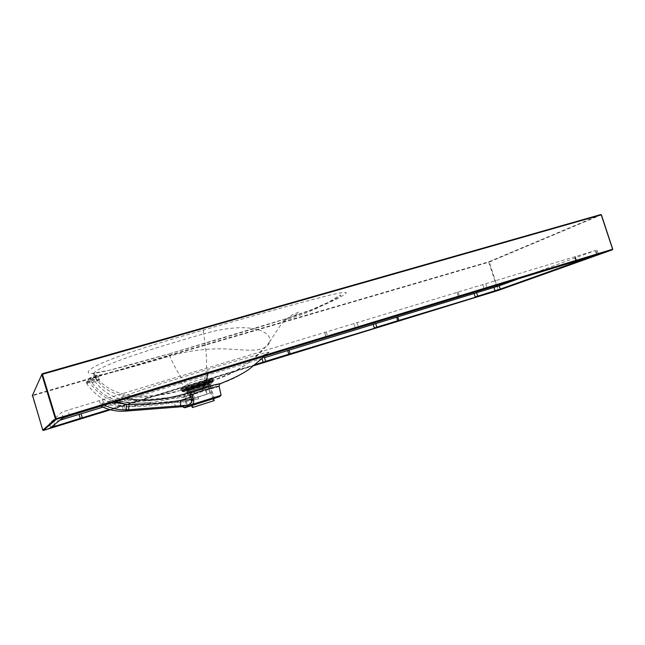 <?xml version="1.0" encoding="UTF-8"?>
<svg xmlns="http://www.w3.org/2000/svg" width="645" height="645" viewBox="0 0 645 645"><rect width="100%" height="100%" fill="white"/><g stroke="black" fill="none" stroke-linecap="round" stroke-linejoin="round"><path stroke-width="0.48" stroke-dasharray="3.23 2.42" d="M212.939 380.655L181.656 390.418L200.772 383.646C202.054 383.251 209.851 380.8 213.14 380.365L193.919 386.266C187.268 387.322 179.213 377.293 169.74 356.161C221.412 341.108 246.608 355.169 263.547 348.058C267.24 346.309 269.36 344.091 269.924 341.407L269.924 341.407C264.208 349.388 257.299 356.33 249.188 362.224C244.987 365.376 235.941 370.883 228.427 374.245L213.092 380.348C233.716 374.318 250.534 363.554 263.547 348.058M194.032 386.476L181.463 390.096L200.748 383.388C201.837 383.033 211.616 380.042 213.495 380.082L213.108 381.211L181.834 390.999L213.342 381.002L212.866 382.195L182.551 391.684L213.011 382.017L210.052 384.936L186.526 392.305L210.149 384.815L186.784 392.466L210.149 385.049L214.027 397.473L190.646 404.891L214.027 397.473L215.188 398.134M200.772 383.646L200.748 383.388C207.359 379.542 208.335 363.022 203.675 333.836C251.8 320.194 271.747 332.264 269.924 341.407C275.915 332.151 281.123 323.451 285.3 320.13L292.572 314.615L298.554 312.124C299.474 312.39 298.562 313.285 295.821 314.816L282.599 321.097L304.053 313.801L316.316 308.528L330.401 301.126C334.191 298.796 340.133 294.7 340.778 295.071C341.286 295.636 338.585 297.401 332.675 300.344L312.115 309.503L285.348 318.912L168.127 354.129C288.557 318.896 309.705 312.18 336.174 299.272C360.934 286.59 348.163 288.613 203.893 329.942C142.94 347.252 95.581 362.837 88.921 370.778C82.544 378.325 117.801 368.73 168.127 354.129M203.893 329.942C203.401 330.377 203.328 331.675 203.675 333.836C132.66 354.186 99.749 366.481 93.928 372.979C92.364 374.552 92.549 375.398 94.468 375.519L94.468 375.519C100.128 375.85 125.219 369.392 169.74 356.161L168.151 354.113L109.9 370.125L92.92 373.286L94.468 375.519C95.742 378.833 98.701 382.687 103.337 387.065C106.804 389.911 111.875 392.531 118.567 394.925C128.387 396.925 138.159 397.594 147.874 396.933C165.233 394.45 175.843 392.329 179.705 390.572L182.067 389.854L179.705 390.572C154.066 396.772 120.526 402.609 98.645 380.171L99.685 379.316L98.516 376.97L96.669 375.205L94.904 376.89L97.871 380.929L98.645 380.171L98.096 380.01L99.136 379.155L96.395 375.946L94.613 377.639L97.314 380.784L98.096 380.01M96.669 375.205L96.419 375.946L90.203 377.76L86.47 382.146L86.664 383.001L91.638 381.534L92.146 382.3L93.872 380.703L93.799 379.502L88.72 380.993L89.034 381.961C101.023 398.207 117.051 405.745 137.127 404.576L198.62 398.852L196.669 392.595L185.583 396.054L137.079 400.497C119.212 401.512 104.893 394.837 94.122 380.469L93.823 379.486L88.647 380.735L86.583 382.767M98.516 376.97L88.55 380.09L90.203 377.76M88.55 380.09L88.647 380.735M86.648 383.017L86.946 383.977C98.661 399.836 114.326 407.189 133.95 406.044L194.129 400.416L192.218 394.305L181.374 397.683L133.91 402.053C116.439 403.061 102.434 396.546 91.921 382.517L91.622 381.55L86.664 383.001M86.946 383.977L89.034 381.961M192.218 394.305L187.856 395.506L196.669 392.595M194.129 400.416L189.348 400.295L198.62 398.852M219.163 386.476L187.381 396.143C185.639 396.973 185.099 397.981 185.76 399.158L186.727 401.214L186.929 406.181L184.325 407.382L182.648 406.664M186.727 401.214L185.55 401.795C186.22 404.504 185.268 406.124 182.688 406.664M185.284 407.624L183.535 407.406M114.141 401.085L112.27 400.343L121.284 397.433C124.59 395.691 135.192 391.95 153.107 386.21L207.98 369.327C229.596 362.821 263.321 352.783 268.401 352.259C269.828 352.178 268.828 352.863 265.401 354.307C253.259 359.765 206.795 374.237 180.85 382.179C153.784 390.435 120.857 400.497 116.85 400.747L116.035 400.456L108.505 402.609L122.647 406.535L123.292 411.22M125.759 398.505L125.106 398.376M123.921 398.11L121.284 397.433M115.592 401.609L115.076 401.432M519.418 278.438L595.182 250.583L68.031 410.115L61.815 412.219L49.536 423.257L53.962 422.048L54.567 424.483M397.699 317.017L398.884 320.404M288.984 350.251L290.145 353.847L289.694 354.444M102.95 407.132L264.474 357.693M59.937 420.218L53.962 422.048M175.9 407.189C175.376 406.858 174.98 405.334 174.739 402.617L184.559 399.747L185.55 401.795L174.739 402.617L152.164 405.616C140.949 406.568 131.774 406.906 124.646 406.624L122.647 406.535C116.842 406.673 111.238 405.632 105.845 403.423L99.298 405.278L101.652 403.754L112.27 400.343M105.845 403.423L108.505 402.609M207.682 373.519L207.98 369.327M265.401 354.307C253.558 367.868 238.529 377.704 220.332 383.815L193.323 391.797C189.719 391.45 185.566 388.242 180.85 382.179M194.484 393.676L193.323 391.797L185.349 394.514C183.736 395.57 183.478 397.312 184.559 399.747L185.76 399.158M116.068 400.464C129.822 403.375 142.166 403.907 153.091 402.061C164.515 400.456 175.271 397.941 185.349 394.514L187.381 396.143M124.646 406.624L125.598 411.099M485.766 283.606L486.991 288.331M574.695 256.702L576.662 260.975M356.983 322.581L358.491 326.999L487.233 287.743M457.087 292.29L458.571 296.498L459.369 296.74M102.474 399.594L104.038 404.56L326.104 336.875L326.91 337.15M324.588 332.385L325.983 336.94L358.491 326.999L358.33 327.563M482.662 284.63L484.395 289.186M458.103 292.064L459.861 296.668M43.36 430.441L43.207 430.022L497.859 290.177L488.781 262.201L32.718 395.667L43.11 430.457M600.963 214.551L488.854 261.765L32.597 395.192L32.266 395.772M42.248 373.761L32.274 395.772L42.772 430.151M488.854 261.765L488.781 262.201L489.281 262.031L488.854 261.765M612.621 249.22L497.859 290.177L498.367 290.016L489.281 262.031L601.309 214.866M255.525 364.514L109.328 409.47M398.892 320.428L398.296 321.033M595.182 250.583L596.641 254.469L598.375 254.009L591.82 256.412M575.292 256.597L576.606 260.58L596.641 254.469L597.052 254.815M576.13 260.644L577.025 260.919M51.052 427.272L63.081 417.347L104.038 404.56L103.635 405.262M99.378 400.626L101.12 406.116M353.863 323.613L355.613 328.474M326.12 332.006L327.902 336.932M181.374 397.683L185.583 396.054M91.921 382.517L97.871 380.929M99.685 379.316L94.122 380.469M186.397 389.983L209.173 382.84L186.397 389.983M208.762 383.654L186.913 390.491L208.762 383.654M192.258 407.584L214.245 400.61M189.549 393.329L205.062 388.508L206.86 394.297L191.363 399.158L189.84 393.216L191.662 399.053L207.182 394.184L205.368 388.387L189.84 393.216M192.726 392.079L208.472 387.185L210.302 393.071L194.572 398.005L192.428 392.2L208.472 387.185M213.156 400.956L193.202 407.285L213.156 400.956M194.572 398.005L192.428 392.2M194.266 398.118L210.302 393.071M209.98 393.184L208.15 387.314M182.39 390.806L212.777 381.163L182.39 390.806L182.567 391.362L212.729 381.921L182.567 391.362M184.841 389.927L210.407 381.913L184.841 389.927M208.996 383.807L186.994 390.781L208.996 383.807L209.02 384.493L187.203 391.338L209.173 384.372M210.971 383.791L185.268 391.942L210.85 383.928L212.882 381.735M213.374 378.768L213.31 378.776C211.528 378.905 183.245 387.75 180.697 388.975L213.374 378.768C207.803 378.284 202.32 378.825 196.935 380.397C190.928 382.187 185.502 385.097 180.673 389.137M180.842 389.451L213.455 379.244L180.842 389.451M181.761 390.257L181.285 390.265L182.551 391.684L186.784 392.466L187.76 395.595M93.928 372.979L95.629 376.1L95.339 376.849M94.904 376.89L94.613 377.639L88.559 379.405M96.411 375.946L94.662 377.615L96.113 379.179L95.742 379.429L86.47 382.146M213.632 398.65L191.646 405.608M221.106 395.329L186.929 406.181L187.953 406.785M100.959 406.165L99.266 405.253M101.652 403.754L102.99 404.48M103.764 404.883L104.192 405.092M109.521 401.182L111.416 401.916M112.383 402.254L112.923 402.424M218.832 386.605L219.59 384.259M110.497 409.785L254.17 365.57M254.582 365.247L110.134 409.688L254.582 365.247M595.956 250.518L597.601 254.646M50.504 427.708L49.536 423.257M62.662 418.057L63.081 417.347L61.815 412.219M69.515 415.759L68.031 410.115M133.95 406.044L137.127 404.576M133.91 402.053L137.079 400.497M182.543 389.959C178.23 391.733 208.537 382.372 212.141 380.816C217.494 378.712 185.728 388.516 182.543 389.959M207.561 382.235L187.211 388.516L207.561 382.235M182.382 390.265L212.656 380.784L182.382 390.265M182.414 390.394L212.697 380.905L182.414 390.394M212.358 381.397L182.422 390.733L212.358 381.397M187.518 388.677L207.537 382.412L187.518 388.677M96.113 379.179L97.403 380.776L92.146 382.3M96.395 375.946L90.115 377.776M90.002 377.809L88.284 379.526M268.401 352.259L266.127 354.782M265.337 355.613L264.901 356.064M116.035 400.456C127.694 403.327 140.046 403.859 153.091 402.061L143.416 402.964C134.595 403.601 125.743 402.859 116.85 400.747M100.951 406.173L99.298 405.278M458.676 296.95L456.918 292.387M32.532 395.216L42.151 373.794M596.907 250.115L598.842 254.299M576.098 261.144L574.381 256.847M50.592 427.635L49.592 423.273M326.402 337.303L324.54 332.441M190.718 405.882L189.291 400.521M208.956 382.888L212.269 381.268L212.697 380.905L212.149 380.816L184.873 389.483L182.422 390.733L186.179 390.112M186.913 390.491L186.284 390.104M191.638 405.592L186.937 390.483M213.624 398.618L208.907 383.517L209.173 382.84M193.202 407.285L187.219 388.516L207.521 382.146L213.31 400.908M187.203 391.338L187.026 390.773L184.704 390.064M208.956 383.815L210.407 381.913M185.268 391.942L182.511 391.378M212.777 381.163L212.947 381.727M213.31 378.776L213.455 379.244M180.592 389.153L180.737 389.62"/><path stroke-width="0.97" d="M185.284 407.624L215.051 398.183L185.284 407.624M175.9 407.189L182.47 406.673C181.124 406.632 180.785 406.479 181.463 406.213L186.711 405.253L188.284 406.084L192.637 404.294C193.823 402.609 194.008 400.803 193.202 398.9L192.202 396.772C191.444 395.764 192.274 394.619 194.685 393.345L202.925 390.459C203.627 390.225 214.035 386.879 219.115 386.258L219.163 386.476M181.463 406.213L184.752 407.769L183.72 407.342L188.284 406.084L189.066 406.39L219.518 396.74L221.106 395.312L192.637 404.294L193.403 405.012M184.841 407.745L189.106 406.382M112.923 402.424L128.952 404.512L128.653 409.744L186.711 405.253C190.743 404.375 192.436 402.488 191.799 399.569L190.783 397.449C189.606 395.32 190.469 393.281 193.363 391.338C178.657 395.99 171.61 397.433 161.073 398.989C150.624 400.698 138.852 400.537 125.759 398.505M193.202 398.9L191.799 399.569L180.648 400.416C180.826 403.48 180.64 405.262 180.092 405.761M175.988 407.18L123.364 411.22C115.495 411.405 108.029 409.72 100.959 406.165M128.952 404.512C151.422 404.85 166.918 402.625 180.648 400.416L192.202 396.772M125.106 398.376L123.921 398.11M104.192 405.092C111.198 408.462 118.567 410.051 126.299 409.865L126.88 404.415L115.592 401.609M115.076 401.432L114.141 401.085M591.82 256.412L500.335 289.097L499.117 285.84L519.418 278.438M499.117 285.84L264.474 357.693L265.635 361.337L254.582 365.247L263.555 362.482M109.328 409.47L82.334 417.767L81.141 413.8L102.95 407.132M50.592 427.635L80.246 418.339L80.343 418.799C81.794 418.557 82.455 418.21 82.31 417.742L80.246 418.339L79.045 414.38L81.109 413.8L82.31 417.742L81.923 418.371L50.213 427.941L62.662 418.057L69.515 415.759L597.077 254.807C599.366 254.122 599.648 254.09 597.915 254.711L500.762 289.347L475.478 297.281L265.643 361.789L265.635 361.337L288.783 354.218L287.646 350.606M79.045 414.38L59.937 420.218M194.685 393.345L193.363 391.338L210.028 385.895L220.896 383.453L219.59 384.259M202.925 390.459L202.611 388.137C205.07 385.678 206.755 380.808 207.682 373.519M123.292 411.22L125.662 411.099L128.653 409.744L126.299 409.865M459.369 296.74L458.676 296.95M254.17 365.57L498.166 290.468L612.411 249.784L56.18 419.387L55.43 418.992L42.764 430.142L43.36 430.449L110.497 409.785M32.516 395.224L42.764 430.142M32.266 395.772L41.82 374.503L42.449 374.277L601.245 214.882L600.826 214.559L42.151 373.794L41.82 374.503L55.43 418.992L56.059 418.782L42.248 373.761L600.809 214.559L601.414 214.841L612.726 249.196L612.411 249.784L56.204 419.379L56.059 418.782L612.557 249.244L612.411 249.784L612.726 249.196L601.245 214.882L612.621 249.22M81.923 418.371L110.134 409.688L81.923 418.371M262.112 358.814L263.112 362.176L255.525 364.514M289.008 350.227L290.137 353.831L288.783 354.669L288.783 354.218L376.817 327.587L376.849 327.144L374.31 327.983L373.278 324.483M398.892 320.428L477.663 296.563L477.735 296.128L475.196 296.966L474.212 293.62M289.694 354.444L374.664 328.297M397.796 316.961L398.884 320.396L376.849 327.144L375.729 323.677M398.884 320.396L397.763 321.146L396.715 317.259M398.296 321.033L475.478 297.281M493.989 287.525L495.126 291.185L500.335 289.097L477.735 296.128L476.655 292.822M54.567 424.483L54.97 426.111L51.052 427.272M213.616 398.61L214.245 400.61L192.371 407.551L191.638 405.576M264.901 356.064L249.47 368.956C243.568 373.358 234.038 378.188 220.896 383.453C219.808 383.388 219.219 384.331 219.115 386.258L221.106 395.329M102.99 404.48L103.764 404.883M111.416 401.916L112.383 402.254M43.11 430.457L56.204 419.379L43.36 430.449M598.842 254.299L597.601 254.646M215.188 398.134L213.624 398.642M183.535 407.406L182.898 406.689M266.127 354.782L265.337 355.613M182.648 406.664L125.63 411.107M123.324 411.228C115.447 411.405 107.989 409.72 100.951 406.173M576.662 260.975L576.098 261.144M326.95 337.133L326.402 337.303M191.646 405.608L190.718 405.882"/></g></svg>
